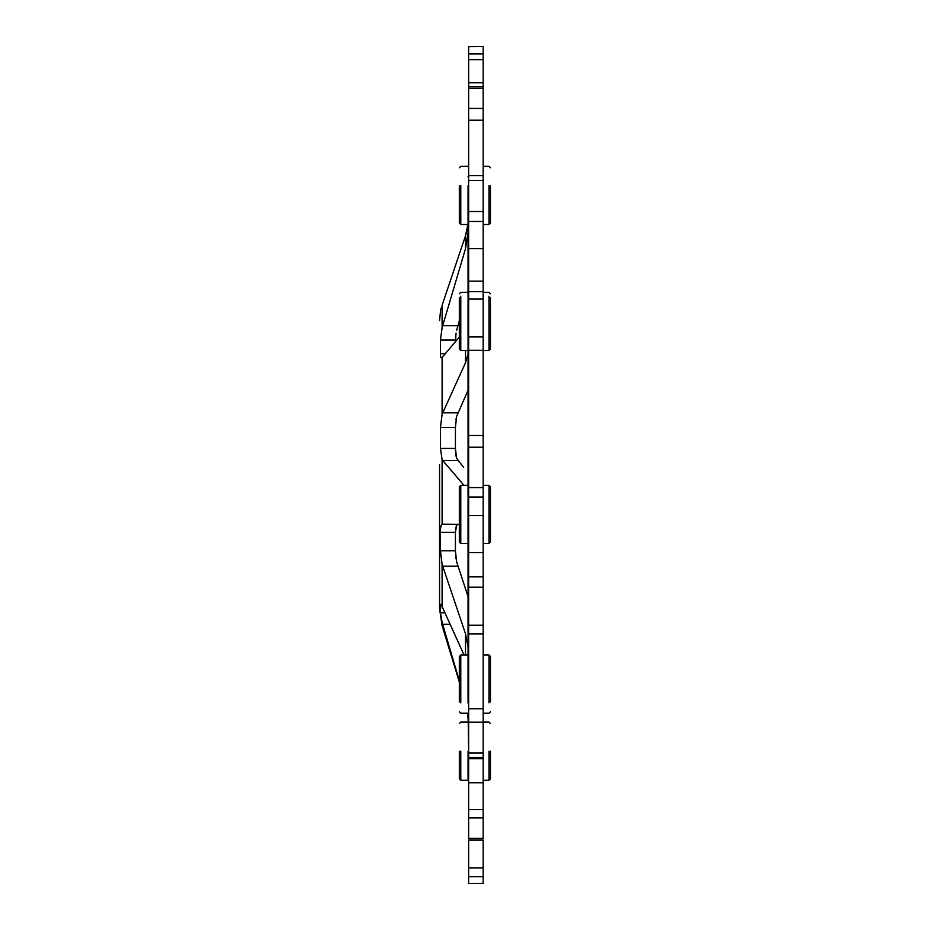 <?xml version="1.0" encoding="UTF-8"?>
<svg xmlns="http://www.w3.org/2000/svg" width="930" height="930" viewBox="0 0 930 930"><rect width="100%" height="100%" fill="white"/><g stroke="black" fill="none" stroke-linecap="round" stroke-linejoin="round"><path stroke-width="1.4" d="M468.639 838.29L468.639 175.828M468.639 708.8L483.182 708.8L483.182 722.18L468.639 722.18M468.639 576.832L483.182 576.832L483.182 497.05L468.639 497.05M468.639 291.625L483.182 291.625L483.182 221.468L468.639 221.468M468.639 108.438L483.182 108.438L483.182 175.689L468.639 175.689L468.639 87.385M483.182 108.438L483.182 88.478L468.639 88.478M468.639 336.927L483.182 336.927L483.182 299.076L468.639 299.076M468.639 625.181L483.182 625.181L483.182 587.156L468.639 587.156M468.639 838.337L483.182 838.337L483.182 817.923L468.639 817.923M483.182 883.395L468.639 883.5L483.182 883.395L483.182 876.641L468.639 876.641L468.639 839.999L483.182 839.999L483.182 876.641M468.639 883.395L468.639 876.641M468.639 752.94L483.182 752.94L483.182 722.18M468.639 487.599L483.182 487.599L483.182 447.225L468.639 447.225M468.639 211.517L483.182 211.517L483.182 180.432L468.639 180.432M483.182 86.909L483.182 82.782L483.182 86.909L468.639 86.909L468.639 46.5L483.182 46.5L468.639 46.628M468.639 53.894L483.182 53.894L483.182 46.628M483.182 53.894L483.182 59.683L468.639 59.683M468.639 82.782L483.182 82.782L483.182 59.683M483.182 87.385L483.182 88.478M483.182 175.828L483.182 180.432M483.182 211.517L483.182 221.468M483.182 291.625L483.182 299.076M483.182 336.927L483.182 350.285L468.639 350.285M468.639 435.484L483.182 435.484L483.182 350.285M483.182 435.484L483.182 447.225M483.182 487.599L483.182 497.05M483.182 576.832L483.182 587.156M483.182 625.181L483.182 633.876L468.639 633.876M483.182 708.8L483.182 633.876M483.182 752.94L483.182 757.485L468.639 757.485M468.639 809.553L483.182 809.553L483.182 757.485M483.182 809.553L483.182 817.923M490.447 185.977L490.447 223.061L488.994 224.514L488.994 185.477M460.78 185.477L460.78 224.514L459.327 223.061L459.327 185.977M460.78 224.514L468.057 224.514L468.057 185.477M490.447 297.472L490.447 349.041L488.994 350.494L488.994 296.217M460.78 296.217L460.78 350.494L459.327 349.041L459.327 297.472M460.78 350.494L468.057 350.494L468.057 205.379M490.447 542.051L488.994 543.504L488.994 485.332L490.447 486.785L490.447 541.632M459.327 541.632L459.327 486.785L460.78 485.332L460.78 543.062M468.057 543.062L468.057 485.332L460.78 485.332M488.994 702.848L488.994 655.057L490.447 656.51L490.447 701.906M459.327 701.906L459.327 656.51L460.78 655.057L460.78 702.848M468.057 702.848L468.057 655.057L460.78 655.057M468.057 346.599L468.057 485.774M468.057 339.787L468.639 339.787M455.479 338.09L455.7 335.753M456.084 333.161L455.421 341.67M467.86 224.514L465.5 235.743L442.099 305.296L442.099 327.72L442.668 325.674L457.874 325.674L456.642 330.382L459.327 320.687M467.813 713.229L468.057 718.483L467.813 713.229M439.553 464.663L439.553 608.662L439.553 464.663M463.989 485.332L442.099 459.746L442.099 524.334C440.936 525.136 440.378 527.81 440.448 532.355L440.448 550.769L442.099 564.359L442.099 606.523C440.936 603.942 440.378 603.617 440.448 605.546L440.506 604.581M441.924 621.705L441.401 619.519M441.285 618.985L440.913 617.043M440.739 615.951L440.646 615.207M440.622 615.079L440.529 614.242M440.704 604.302L440.448 612.823L442.099 622.333C442.099 626.82 442.099 626.82 442.099 622.333L442.668 624.321L450.074 624.321M455.991 419.442L456.642 416.361L455.421 427.486L455.421 448.434L456.642 458.292L463.675 467.395M455.514 423.975L455.688 421.813M456.084 456.305L455.7 453.933M455.491 451.271L455.421 448.434L440.448 448.434L442.099 459.746M456.084 526.113L457.874 524.195M468.057 203.868L468.639 203.868M468.057 534.134L468.639 534.134M459.327 711.776L460.78 713.229L468.057 713.229L468.639 749.58M459.327 542.051L460.78 543.504L468.057 543.504L468.057 665.45M468.639 669.879L468.057 669.879M468.639 494.156L468.057 494.156M459.327 680.783L442.668 624.321M468.057 596.63L456.642 561.813L455.421 550.769L455.421 532.355L456.642 524.939M442.099 606.523L464.058 655.057M468.057 647.175L465.5 633.772L442.099 564.359M442.668 524.195L459.327 524.404M456.642 416.361L468.057 390.275M459.327 337.079L442.099 357.434L442.099 414.234L465.5 362.77L468.057 353.819M467.674 292.322L468.057 291.032M442.668 325.674L465.5 248.74L468.057 232.5M455.491 529.879L455.7 527.763M456.072 558.895L455.735 556.384M455.433 552.176L455.421 551.106M442.099 414.234L440.448 427.486L440.448 448.434M442.099 327.72L440.448 340.02L440.448 353.679C440.378 357.132 440.936 358.387 442.099 357.434L441.401 357.759M441.332 307.737L440.448 310.899M441.25 308.028L440.82 309.585M465.5 248.74L465.5 235.743L467.186 229.478M490.447 751.173L490.447 778.817L490.447 751.173M488.994 751.173L488.994 780.27L488.994 751.173M459.327 751.173L459.327 778.817L459.327 751.173M460.78 751.173L460.78 780.27L460.78 751.173M468.057 751.173L468.057 780.27L468.057 751.173M483.182 552.536L468.639 552.536M483.182 281.151L468.639 281.151M483.182 248.624L468.639 248.624M483.182 515.557L468.639 515.557M483.182 782.816L468.639 782.816M468.639 867.876L483.182 867.876M483.182 120.214L468.639 120.214M465.5 655.057L465.5 633.772M465.5 362.77L465.5 350.494M440.448 340.02L455.421 340.02M440.448 353.679L445.307 353.679M467.186 241.637L468.057 241.637M440.448 427.486L455.421 427.486M442.668 412.804L457.874 412.804M442.668 460.583L457.874 460.583M467.186 358.155L468.057 358.155M440.448 532.355L455.421 532.355M440.448 550.769L455.421 550.769M442.668 566.207L457.874 566.207M467.186 640.014L468.057 640.014M440.448 605.546L441.599 605.546M440.448 612.823L444.924 612.823M483.182 758.671L468.639 758.671M488.994 543.504L483.182 543.504L488.994 543.504M490.447 167.795L488.994 166.342L483.182 166.342M459.327 167.795L460.78 166.342L468.057 166.342M468.057 176.526L468.639 176.526M488.994 224.514L483.182 224.514M490.447 293.775L488.994 292.322L483.182 292.322M459.327 293.775L460.78 292.322L468.057 292.322M468.057 302.506L468.639 302.506M488.994 350.494L483.182 350.494M468.057 533.32L468.639 533.32M488.994 485.332L483.182 485.332M468.057 495.516L468.639 495.516M490.447 711.776L488.994 713.229L483.182 713.229M468.057 703.057L468.639 703.057M488.994 655.057L483.182 655.057M459.327 681.957L442.099 625.704L439.553 608.662M467.755 713.229L468.057 719.169M440.576 310.504L439.553 320.664M490.447 778.817L488.994 780.27L483.182 780.27M459.327 778.817L460.78 780.27L468.057 780.27M468.057 770.087L468.639 770.087M490.447 723.54L488.994 722.087L483.182 722.087M459.327 723.54L460.78 722.087L468.057 722.087"/></g></svg>
